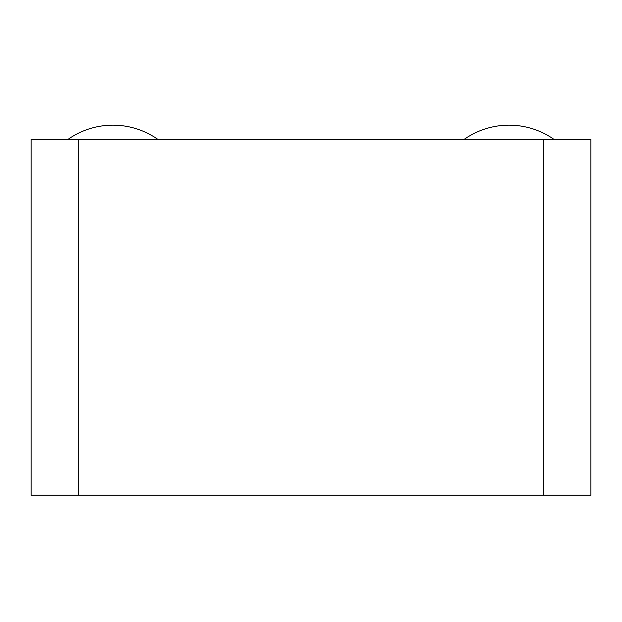 <?xml version="1.0" encoding="UTF-8"?>
<svg xmlns="http://www.w3.org/2000/svg" width="622" height="622" viewBox="0 0 622 622"><rect width="100%" height="100%" fill="white"/><g stroke="black" fill="none" stroke-linecap="round" stroke-linejoin="round"><path stroke-width="0.93" d="M78.216 495.205L78.216 139.398L31.1 139.398L31.1 495.205L590.9 495.205L590.9 139.398L543.784 139.398L543.784 495.205M78.216 139.398L543.784 139.398M554 139.398A78.045 78.045 0 0 0 464.129 139.398M157.871 139.398A78.045 78.045 0 0 0 68 139.398"/></g></svg>
